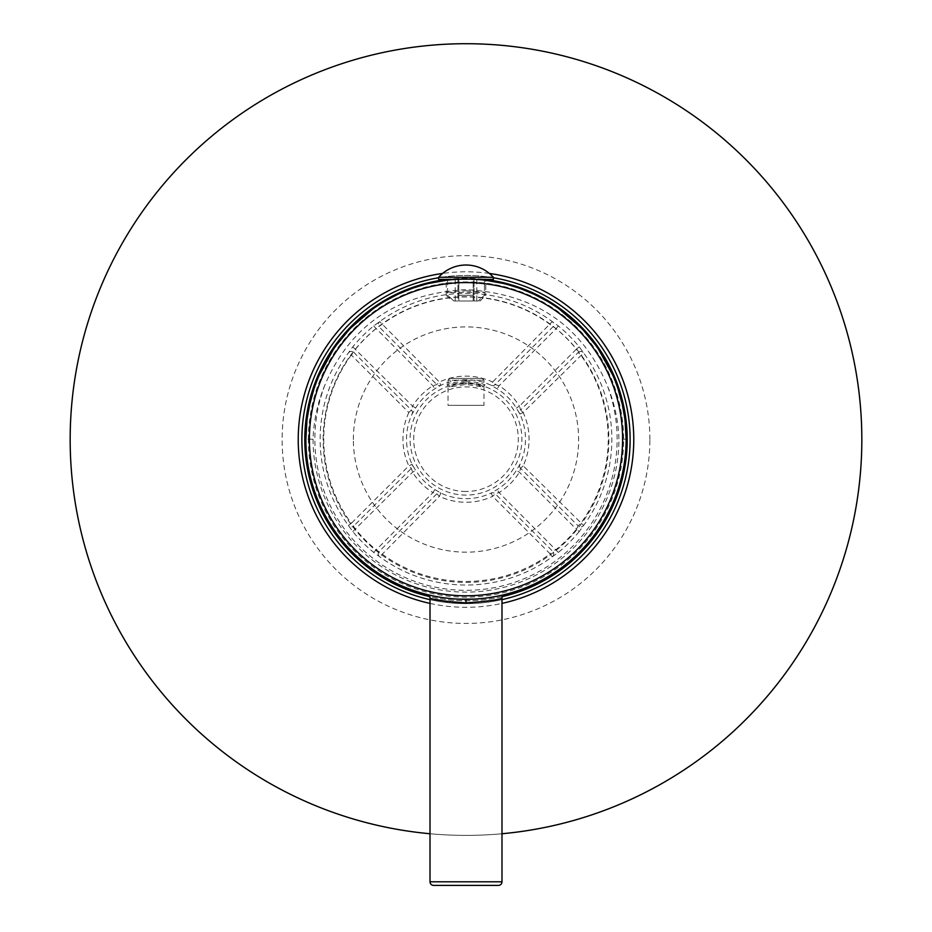 <?xml version="1.0" encoding="UTF-8"?>
<svg xmlns="http://www.w3.org/2000/svg" width="932" height="932" viewBox="0 0 932 932"><rect width="100%" height="100%" fill="white"/><g stroke="black" fill="none" stroke-linecap="round" stroke-linejoin="round"><path stroke-width="0.7" stroke-dasharray="4.66 3.5" d="M308.387 439.543A157.613 157.613 0 0 1 466 281.93A157.613 157.613 0 0 1 623.613 439.543A157.613 157.613 0 0 1 466 597.156A157.613 157.613 0 0 1 308.387 439.543M446.207 279.553A161.213 161.213 0 0 1 485.793 279.553M627.213 439.543A161.213 161.213 0 0 0 466 278.33A161.213 161.213 0 0 0 304.787 439.543A161.213 161.213 0 0 0 466 600.756A161.213 161.213 0 0 0 627.213 439.543M502.29 596.62A161.213 161.213 0 0 1 429.71 596.62M353.368 439.543A112.632 112.632 0 0 1 466 326.911A112.632 112.632 0 0 1 578.632 439.543A112.632 112.632 0 0 1 466 552.175A112.632 112.632 0 0 1 353.368 439.543M323.136 439.543A142.864 142.864 0 0 1 466 296.691A142.864 142.864 0 0 1 608.864 439.543A142.864 142.864 0 0 1 466 582.407A142.864 142.864 0 0 1 323.136 439.543M306.896 421.043L307.327 417.641M313.874 389.203L319.28 375.025M333.295 349.57L336.347 345.201M348.708 330.173L351.154 327.598M372.742 309.016L385.009 301.048M397.684 294.361L398.337 294.046M424.491 284.528L428.743 283.445M447.558 280.124L447.558 295.246L446.207 295.246L446.207 280.287L466 279.052C440.51 280.381 440.51 280.381 466 279.052L485.793 280.287L485.793 295.246L484.442 295.246L485.793 295.246L480.038 301.001L478.046 301.001L480.038 301.001M458.672 599.148L466 599.323A160.129 160.129 0 0 1 305.871 439.193L313.059 439.193C313.688 420.588 317.614 402.577 324.849 385.172C350.257 325.338 397.312 293.487 466 289.607C534.688 293.487 581.743 325.338 607.151 385.172C614.386 402.577 618.312 420.588 618.941 439.193L626.129 439.193A160.129 160.129 0 0 1 466 599.323L473.328 599.148M427.38 594.593L428.347 595.024M428.941 594.977L430.281 595.292M432.332 595.746L437.155 596.701M438.856 597.004L444.785 597.913L438.856 597.004M437.073 596.69L433.939 596.084M449.061 279.95L451.507 279.716M454.56 279.46L477.732 279.483M498.061 596.084L494.869 596.701M480.574 598.659L487.215 597.913M494.927 596.69L499.634 595.746M502.08 595.198L503 594.989M503.257 283.445L507.509 284.528M533.663 294.046L534.316 294.361M546.991 301.048L559.258 309.016M580.846 327.598L583.292 330.173M595.653 345.201L598.705 349.57M612.72 375.025L618.126 389.203M624.673 417.641L625.104 421.043M480.819 279.74L483.242 279.984M466 279.052C491.49 280.381 491.49 280.381 466 279.052M313.059 439.193A152.941 152.941 0 0 0 466 592.123A152.941 152.941 0 0 0 618.941 439.193M324.849 385.172A151.135 151.135 0 0 0 466 590.329A151.135 151.135 0 0 0 607.151 385.172M579.215 531.531A146.103 146.103 0 0 1 558.35 552.408L552.292 556.777A145.858 145.858 0 0 1 379.708 556.777L373.65 552.408A146.103 146.103 0 0 1 352.785 531.531L348.405 525.473A145.858 145.858 0 0 1 348.405 352.902L352.785 346.844A146.103 146.103 0 0 1 373.65 325.967L379.708 321.598A145.858 145.858 0 0 1 552.292 321.598L558.35 325.967A146.103 146.103 0 0 1 579.215 346.844L583.595 352.902A145.858 145.858 0 0 1 583.595 525.473L579.215 531.531L576.43 529.26A142.514 142.514 0 0 1 556.078 549.624L552.699 551.336L495.183 493.809A3.6 3.6 135 0 0 495.148 493.785A3.6 3.6 135 0 0 491.117 493.098A59.473 59.473 0 0 1 440.883 493.098L434.836 489.545A59.229 59.229 0 0 1 415.637 470.357L412.084 464.311A59.473 59.473 0 0 1 412.084 414.064L415.637 408.018A59.229 59.229 0 0 1 434.836 388.83L440.883 385.277A59.473 59.473 0 0 1 491.117 385.277L497.164 388.83A59.229 59.229 0 0 1 516.363 408.018L519.916 414.064A59.473 59.473 0 0 1 519.916 464.311L516.363 470.357A59.229 59.229 0 0 1 497.164 489.545L491.117 493.098L492.632 496.36L550.16 553.876A142.258 142.258 0 0 1 381.84 553.876L375.922 549.624A142.514 142.514 0 0 1 355.57 529.26L351.306 523.341L408.833 465.825L412.084 464.311A3.6 3.6 -135 0 1 411.373 468.365L353.822 525.928A3.6 3.6 45 0 0 353.845 525.893M466 290.749C491.502 292.648 491.502 293.102 466 292.135C440.51 293.126 440.51 292.671 466 290.749M579.215 346.844L576.43 349.116L578.155 352.482A3.6 3.6 -135 0 1 583.595 352.902L523.167 412.55A63.073 63.073 0 0 1 523.167 465.825L583.595 525.473A3.6 3.6 135 0 1 578.155 525.893L576.43 529.26L519.415 472.244L516.363 470.357M558.35 325.967L556.078 328.751A142.514 142.514 0 0 1 576.43 349.116L519.415 406.131L520.627 410.01L578.155 352.482L580.694 355.034A142.258 142.258 0 0 1 580.694 523.341L578.155 525.893L520.627 468.365L519.415 472.244A62.817 62.817 0 0 1 499.063 492.609L495.183 493.809L492.632 496.36A63.073 63.073 0 0 1 439.368 496.36L440.883 493.098A3.6 3.6 45 0 0 436.84 493.797L379.301 551.336A3.6 3.6 -135 0 0 379.708 556.777L439.368 496.36L436.817 493.809A3.6 3.6 45 0 1 436.84 493.797L432.937 492.609L434.836 489.545M552.292 556.777L550.16 553.876L552.699 551.336A3.6 3.6 -45 0 1 552.292 556.777M373.65 552.408L432.937 492.609A62.817 62.817 0 0 1 412.585 472.244L411.373 468.365L408.833 465.825A63.073 63.073 0 0 1 408.833 412.55L412.084 414.064A3.6 3.6 135 0 0 411.396 410.022A3.6 3.6 135 0 0 411.373 410.01L353.845 352.482L355.57 349.116A142.514 142.514 0 0 1 375.922 328.751L381.84 324.499A142.258 142.258 0 0 1 550.16 324.499L556.078 328.751L499.063 385.766L497.164 388.83M558.35 552.408L499.063 492.609L497.164 489.545M520.627 468.365L520.627 468.365A3.6 3.6 -45 0 1 519.916 464.311L523.167 465.825L520.627 468.365M523.167 412.55L519.916 414.064A3.6 3.6 45 0 1 520.627 410.01L523.167 412.55M516.363 408.018L519.415 406.131A62.817 62.817 0 0 0 499.063 385.766L495.183 384.567L492.632 382.015L552.292 321.598A3.6 3.6 45 0 1 552.699 327.039L495.183 384.567A3.6 3.6 -135 0 1 491.117 385.277L492.632 382.015A63.073 63.073 0 0 0 439.368 382.015L440.883 385.277A3.6 3.6 -45 0 1 436.817 384.567L379.266 327.004A3.6 3.6 135 0 0 379.301 327.039M466 380.967L452.137 382.842L446.941 384.869L466 382.248L485.059 384.869L479.852 382.842L466 380.967L466 383.122L477.801 384.951L482.182 386.908L466 384.403L449.818 386.908L454.199 384.951L466 383.122M466 491.49A52.297 52.297 0 0 1 413.703 439.193A52.297 52.297 0 0 1 466 386.885A52.297 52.297 0 0 1 518.297 439.193A52.297 52.297 0 0 1 466 491.49M352.785 531.531L412.585 472.244L415.637 470.357M415.637 408.018L412.585 406.131L411.373 410.01L408.833 412.55L351.306 355.034L353.845 352.482A3.6 3.6 -45 0 0 348.405 352.902L351.306 355.034A142.258 142.258 0 0 0 351.306 523.341L348.405 525.473A3.6 3.6 45 0 0 353.822 525.928M352.785 346.844L412.585 406.131A62.817 62.817 0 0 1 432.937 385.766L436.817 384.567L439.368 382.015L379.708 321.598A3.6 3.6 135 0 0 379.266 327.004M373.65 325.967L432.937 385.766L434.836 388.83M458.87 602.736L466 602.922C487.576 601.361 499.564 599.742 501.987 598.064M430.013 598.064L434.79 599.276M447.686 601.676L453.08 602.305M433.613 885.4L498.387 885.4M449.807 378.369L482.193 378.369L449.807 378.369L448.012 380.174L483.988 380.174L448.012 380.174L448.012 405.362L483.988 405.362L448.012 405.362M482.193 378.369L483.988 380.174L483.988 405.362M493.354 277.258L438.646 277.258M476.73 279.414L455.27 279.414M438.646 279.414L493.354 279.414M473.2 301.001L458.8 301.001L473.2 301.001L458.8 301.001L458.8 295.246L473.2 295.246L473.2 301.001L473.2 295.246L458.8 295.246L458.8 301.001L473.2 301.001L473.2 279.414L458.8 279.414L458.8 301.001L458.8 279.414L458.8 295.246L458.8 279.414L473.2 279.414L473.2 301.001M453.954 301.001L457.95 301.001L453.954 301.001L447.558 295.246L453.954 301.001M457.95 301.001L455.2 301.001L457.95 301.001L457.95 279.414L457.95 301.001M447.558 279.414L457.95 279.414L446.207 279.414L447.558 279.414L447.558 295.246L446.207 295.246L451.962 301.001M457.95 279.414L455.2 279.414L457.95 279.414M473.2 279.414L458.8 279.414L473.2 279.414M484.442 279.414L474.05 279.414L476.8 279.414L474.05 279.414L474.05 301.001L478.046 301.001L474.05 301.001L476.8 301.001L474.05 301.001L474.05 279.414L484.442 279.414L484.442 295.246L478.046 301.001L484.442 295.246L484.442 280.124M70.168 439.543A395.832 395.832 0 0 1 466 43.711A395.832 395.832 0 0 1 861.832 439.543A395.832 395.832 0 0 1 466 835.387A395.832 395.832 0 0 1 70.168 439.543M430.013 833.744A395.832 395.832 0 0 0 501.987 833.744M489.37 273.437A167.748 167.748 0 0 0 442.63 273.437M430.013 603.4A167.748 167.748 0 0 0 501.987 603.4M493.354 277.748A164.09 164.09 0 0 0 438.646 277.748M630.09 439.543A164.09 164.09 0 0 0 466 275.453A164.09 164.09 0 0 0 301.91 439.543A164.09 164.09 0 0 0 466 603.633A164.09 164.09 0 0 0 630.09 439.543M430.013 599.649A164.09 164.09 0 0 0 501.987 599.649M649.884 439.543A183.884 183.884 0 0 0 466 255.659A183.884 183.884 0 0 0 282.116 439.543A183.884 183.884 0 0 0 466 623.426A183.884 183.884 0 0 0 649.884 439.543M466 383.285A55.897 55.897 0 0 0 410.103 439.193A55.897 55.897 0 0 0 466 495.09A55.897 55.897 0 0 0 521.897 439.193A55.897 55.897 0 0 0 466 383.285M466 382.248L466 384.403M501.87 595.245L481.646 598.554L466 599.323L466 602.922M430.013 881.8L501.987 881.8M485.059 384.869L482.182 386.908M446.941 384.869L449.818 386.908M503.07 594.966L504.2 594.698M451.904 598.693L466 599.323L450.354 598.554L437.76 596.806M437.096 596.69L431.306 595.513M451.135 598.624L438.681 596.969M436.654 596.608L433.66 596.026M466 599.323L480.073 598.705M480.83 598.635L493.179 596.993M495.102 596.655L498.201 596.049M455.2 279.414L455.2 301.001M476.8 279.414L476.8 301.001"/><path stroke-width="1.4" d="M429.71 596.62A161.213 161.213 0 0 1 446.207 279.553M485.793 279.553A161.213 161.213 0 0 1 502.29 596.62M305.871 439.193L306.896 421.043M307.327 417.641L309.669 404.476M309.727 404.232L313.874 389.203M319.28 375.025L333.295 349.57M336.347 345.201L348.708 330.173M351.154 327.598L372.742 309.016M385.009 301.048L397.684 294.361M398.337 294.046L412.561 288.233M412.864 288.128L424.491 284.528M428.743 283.445L446.207 280.287L446.207 279.414M431.306 595.513L427.38 594.593M430.281 595.292L428.941 594.977M433.939 596.084L432.332 595.746M444.785 597.913L451.484 598.659L444.785 597.913M473.328 599.148L458.672 599.148M447.558 279.414L447.08 280.171M447.034 280.183L446.312 280.276M446.428 280.252L447.232 280.159M447.313 280.148L449.061 279.95M451.507 279.716L454.56 279.46M504.13 594.709L498.201 596.049M503 594.989L502.08 595.198M499.634 595.746L498.061 596.084M487.215 597.913L480.574 598.659M485.712 280.276L503.257 283.445M507.509 284.528L519.136 288.128M519.439 288.233L533.663 294.046M534.316 294.361L546.991 301.048M559.258 309.016L580.846 327.598M583.292 330.173L595.653 345.201M598.705 349.57L612.72 375.025M618.126 389.203L622.273 404.232M622.331 404.476L624.673 417.641M625.104 421.043L626.129 439.135M477.732 279.483L480.819 279.74M483.242 279.984L484.896 280.171M484.955 280.183L485.688 280.264M504.713 594.569A3.6 3.6 37.4 0 0 501.987 598.064C499.564 599.742 487.564 601.361 466 602.922C444.424 601.361 432.436 599.742 430.013 598.064A3.6 3.6 -37.4 0 0 427.287 594.569M434.79 599.276L447.686 601.676M453.08 602.305L458.87 602.736M501.987 881.8L430.013 881.8A3.6 3.6 0 0 0 433.613 885.4L498.387 885.4A3.6 3.6 0 0 0 501.987 881.8L501.987 598.064M430.013 881.8L430.013 598.064M466 599.323A160.129 160.129 0 0 0 626.129 439.193A160.129 160.129 0 0 0 466 279.052A160.129 160.129 0 0 0 305.871 439.193A160.129 160.129 0 0 0 466 599.323A160.129 160.129 0 0 0 626.129 439.193A160.129 160.129 0 0 0 466 279.052A160.129 160.129 0 0 0 305.871 439.193A160.129 160.129 0 0 0 466 599.323L466 602.922M438.646 277.258A36.686 36.686 0 0 1 493.354 277.258L438.646 277.258L438.646 279.414L455.27 279.414M493.354 277.258L493.354 279.414L476.73 279.414M484.442 279.414L484.442 280.124M430.013 833.744A395.832 395.832 0 0 1 70.168 439.543A395.832 395.832 0 0 1 466 43.711A395.832 395.832 0 0 1 861.832 439.543A395.832 395.832 0 0 1 501.987 833.744M501.987 603.4A167.748 167.748 0 0 0 489.37 273.437M442.63 273.437A167.748 167.748 0 0 0 430.013 603.4M501.987 599.649A164.09 164.09 0 0 0 493.354 277.748M438.646 277.748A164.09 164.09 0 0 0 430.013 599.649M466 595.781A156.599 156.599 0 0 0 622.599 439.193A156.599 156.599 0 0 0 466 282.594A156.599 156.599 0 0 0 309.401 439.193A156.599 156.599 0 0 0 466 595.781M501.87 595.245L503.07 594.966M437.76 596.806L437.096 596.69M451.904 598.693L451.135 598.624M438.681 596.969L436.654 596.608M433.66 596.026L427.893 594.721M427.31 594.569L428.475 595.105M480.073 598.705L480.83 598.635M493.179 596.993L495.102 596.655M485.793 279.414L485.793 280.287"/></g></svg>

